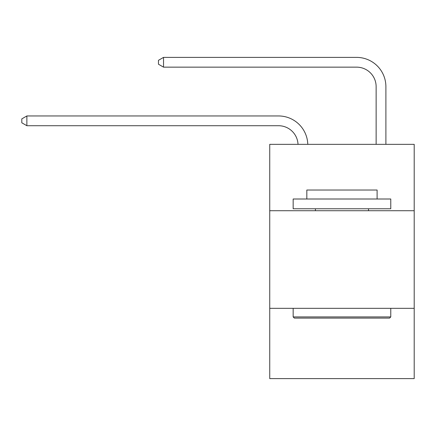 <?xml version="1.0" encoding="UTF-8"?>
<svg xmlns="http://www.w3.org/2000/svg" width="436" height="436" viewBox="0 0 436 436"><rect width="100%" height="100%" fill="white"/><g stroke="black" fill="none" stroke-linecap="round" stroke-linejoin="round"><path stroke-width="0.65" d="M269.737 210.719L414.2 210.719L414.2 144.343L269.737 144.343L269.737 378.612L414.2 378.612L414.2 308.328L269.737 308.328M414.2 308.328L414.2 210.719M298.022 144.343A19.522 19.522 0 0 0 278.517 125.715A19.522 19.522 0 0 1 298.022 144.343A19.522 19.522 0 0 0 278.517 125.715A19.522 19.522 0 0 1 298.022 144.343A19.522 19.522 0 0 0 278.517 125.715A19.522 19.522 0 0 1 298.022 144.343A19.522 19.522 0 0 0 278.517 125.715A19.522 19.522 0 0 1 298.022 144.343A19.522 19.522 0 0 0 278.517 125.715A19.522 19.522 0 0 1 298.022 144.343A19.522 19.522 0 0 0 278.517 125.715A19.522 19.522 0 0 1 298.022 144.343A19.522 19.522 0 0 0 278.517 125.715A19.522 19.522 0 0 1 298.022 144.343A19.522 19.522 0 0 0 278.517 125.715A19.522 19.522 0 0 1 298.022 144.343A19.522 19.522 0 0 0 278.517 125.715A19.522 19.522 0 0 1 298.022 144.343A19.522 19.522 0 0 0 278.517 125.715A19.522 19.522 0 0 1 298.022 144.343A19.522 19.522 0 0 0 278.517 125.715A19.522 19.522 0 0 1 298.022 144.343A19.522 19.522 0 0 0 278.517 125.715A19.522 19.522 0 0 1 298.022 144.343A19.522 19.522 0 0 0 278.517 125.715A19.522 19.522 0 0 1 298.022 144.343A19.522 19.522 0 0 0 278.517 125.715A19.522 19.522 0 0 1 298.022 144.343A19.522 19.522 0 0 0 278.517 125.715A19.522 19.522 0 0 1 298.022 144.343A19.522 19.522 0 0 0 278.517 125.715A19.522 19.522 0 0 1 298.022 144.343A19.522 19.522 0 0 0 278.517 125.715A19.522 19.522 0 0 1 298.022 144.343A19.522 19.522 0 0 0 278.517 125.715A19.522 19.522 0 0 1 298.022 144.343A19.522 19.522 0 0 0 278.517 125.715A19.522 19.522 0 0 1 298.022 144.343A19.522 19.522 0 0 0 278.517 125.715A19.522 19.522 0 0 1 298.022 144.343A19.522 19.522 0 0 0 278.517 125.715A19.522 19.522 0 0 1 298.022 144.343A19.522 19.522 0 0 0 278.517 125.715L26.874 125.715L21.8 122.789L21.8 118.886L26.874 115.954L278.517 115.954A29.283 29.283 0 0 1 307.789 144.343M376.132 144.343L376.132 86.671A19.522 19.522 0 0 0 356.61 67.149L163.533 67.149L158.459 64.223L158.459 60.315L163.533 57.389L356.61 57.389A29.283 29.283 0 0 1 385.893 86.671L385.893 144.343M294.333 318.089L293.161 316.918L390.77 316.918L389.604 318.089L294.333 318.089M390.77 199.007L390.77 208.768L293.161 208.768L293.161 199.007L390.77 199.007M306.83 199.007L306.83 190.025L377.107 190.025L377.107 199.007M390.77 308.328L390.77 316.918M293.161 308.328L293.161 316.918M368.518 208.768L368.518 210.719M315.419 208.768L315.419 210.719M26.874 115.954L278.517 115.954L26.874 115.954L278.517 115.954L26.874 115.954L278.517 115.954L26.874 115.954L278.517 115.954L26.874 115.954L278.517 115.954L26.874 115.954L278.517 115.954L26.874 115.954L278.517 115.954L26.874 115.954L278.517 115.954L26.874 115.954L278.517 115.954L26.874 115.954L278.517 115.954L26.874 115.954L278.517 115.954L26.874 115.954L278.517 115.954L26.874 115.954L278.517 115.954L26.874 115.954L278.517 115.954L26.874 115.954L278.517 115.954L26.874 115.954L278.517 115.954L26.874 115.954L278.517 115.954L26.874 115.954L278.517 115.954L26.874 115.954L278.517 115.954L26.874 115.954L278.517 115.954L26.874 115.954L278.517 115.954L26.874 115.954L26.874 125.715M376.132 86.671A19.522 19.522 0 0 0 356.61 67.149A19.522 19.522 0 0 1 376.132 86.671A19.522 19.522 0 0 0 356.61 67.149A19.522 19.522 0 0 1 376.132 86.671A19.522 19.522 0 0 0 356.61 67.149A19.522 19.522 0 0 1 376.132 86.671A19.522 19.522 0 0 0 356.61 67.149A19.522 19.522 0 0 1 376.132 86.671A19.522 19.522 0 0 0 356.61 67.149A19.522 19.522 0 0 1 376.132 86.671A19.522 19.522 0 0 0 356.61 67.149A19.522 19.522 0 0 1 376.132 86.671A19.522 19.522 0 0 0 356.61 67.149A19.522 19.522 0 0 1 376.132 86.671A19.522 19.522 0 0 0 356.61 67.149A19.522 19.522 0 0 1 376.132 86.671A19.522 19.522 0 0 0 356.61 67.149A19.522 19.522 0 0 1 376.132 86.671A19.522 19.522 0 0 0 356.61 67.149A19.522 19.522 0 0 1 376.132 86.671A19.522 19.522 0 0 0 356.61 67.149A19.522 19.522 0 0 1 376.132 86.671A19.522 19.522 0 0 0 356.61 67.149A19.522 19.522 0 0 1 376.132 86.671A19.522 19.522 0 0 0 356.61 67.149A19.522 19.522 0 0 1 376.132 86.671A19.522 19.522 0 0 0 356.61 67.149A19.522 19.522 0 0 1 376.132 86.671A19.522 19.522 0 0 0 356.61 67.149A19.522 19.522 0 0 1 376.132 86.671A19.522 19.522 0 0 0 356.61 67.149A19.522 19.522 0 0 1 376.132 86.671A19.522 19.522 0 0 0 356.61 67.149A19.522 19.522 0 0 1 376.132 86.671A19.522 19.522 0 0 0 356.61 67.149A19.522 19.522 0 0 1 376.132 86.671A19.522 19.522 0 0 0 356.61 67.149A19.522 19.522 0 0 1 376.132 86.671A19.522 19.522 0 0 0 356.61 67.149A19.522 19.522 0 0 1 376.132 86.671A19.522 19.522 0 0 0 356.61 67.149A19.522 19.522 0 0 1 376.132 86.671M163.533 57.389L356.61 57.389L163.533 57.389L356.61 57.389L163.533 57.389L356.61 57.389L163.533 57.389L356.61 57.389L163.533 57.389L356.61 57.389L163.533 57.389L356.61 57.389L163.533 57.389L356.61 57.389L163.533 57.389L356.61 57.389L163.533 57.389L356.61 57.389L163.533 57.389L356.61 57.389L163.533 57.389L356.61 57.389L163.533 57.389L356.61 57.389L163.533 57.389L356.61 57.389L163.533 57.389L356.61 57.389L163.533 57.389L356.61 57.389L163.533 57.389L356.61 57.389L163.533 57.389L356.61 57.389L163.533 57.389L356.61 57.389L163.533 57.389L356.61 57.389L163.533 57.389L356.61 57.389L163.533 57.389L356.61 57.389L163.533 57.389L163.533 67.149"/></g></svg>
